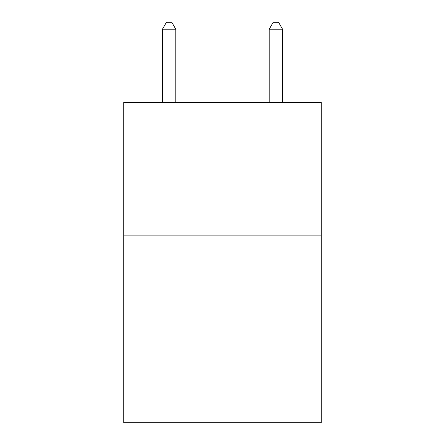<?xml version="1.0" encoding="UTF-8"?>
<svg xmlns="http://www.w3.org/2000/svg" width="445" height="445" viewBox="0 0 445 445"><rect width="100%" height="100%" fill="white"/><g stroke="black" fill="none" stroke-linecap="round" stroke-linejoin="round"><path stroke-width="0.67" d="M321.262 235.9L321.262 422.75L123.738 422.75L123.738 102.433L321.262 102.433L321.262 235.9L123.738 235.9M175.786 102.433L175.786 29.192L162.442 29.192L162.442 102.433M162.442 29.192L166.447 22.25L171.781 22.25L175.786 29.192M282.558 102.433L282.558 29.192L269.214 29.192L269.214 102.433M269.214 29.192L273.219 22.25L278.553 22.25L282.558 29.192"/></g></svg>
